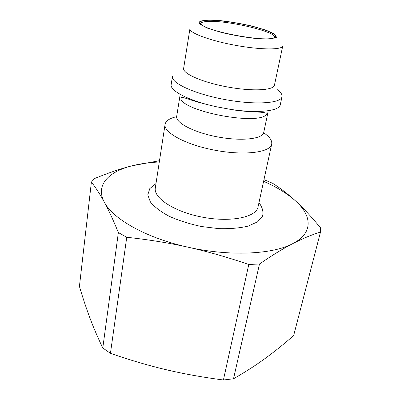 <?xml version="1.0" encoding="UTF-8"?>
<svg xmlns="http://www.w3.org/2000/svg" width="400" height="400" viewBox="0 0 400 400"><rect width="100%" height="100%" fill="white"/><g stroke="black" fill="none" stroke-linecap="round" stroke-linejoin="round"><path stroke-width="0.6" d="M91.39 182.115C95.79 187.685 100.11 194.37 104.345 202.165C108.545 209.855 113.22 219.985 118.365 232.555L102.79 347.97C97.835 337.675 93.565 327.72 89.97 318.11C86.34 308.445 82.825 297.88 79.42 286.415L91.39 182.115L94.46 178.57C108.5 172.855 120.96 168.61 131.845 165.845C140.08 163.75 149.23 162.46 159.295 161.975M126.745 237.27C148.405 239.6 168.83 242.905 188.01 247.185C207.18 251.435 227.435 257.205 248.78 264.49L223.415 380C202.775 377.3 183.645 373.86 166.025 369.675C148.385 365.52 129.855 360.07 110.435 353.335L126.745 237.27L118.365 232.555M259.49 263.985C272.27 255.225 283.38 248.425 292.83 243.585C302.365 238.67 311.59 234.82 320.505 232.035L293.645 335.58C283.745 344.24 274.1 351.97 264.715 358.77C255.4 365.55 245 372.215 233.515 378.775L259.49 263.985L248.78 264.49M320.505 232.035L320.42 227.7C311.43 216.77 303.2 207.905 295.745 201.11C288.24 194.23 280.53 188.295 272.62 183.295L263.97 179.65M233.515 378.775L223.415 380M110.435 353.335L102.79 347.97M263.61 181.305C276.85 187.13 287.565 193.73 295.745 201.11C311.995 215.775 313.5 232.92 292.83 243.585C272.945 254.42 229.585 256.65 188.01 247.185C146.26 238.065 112.765 218.885 104.345 202.165C95.195 185.265 108.315 171.77 131.845 165.845L159.495 160.695M200.755 24.155L200.71 23.635C201.05 22.31 203.72 21.57 208.725 21.415C228.6 20.45 276.57 31.83 274.52 37.315L274.295 37.785M208.165 20.27C199.515 20.6 197.745 22.385 202.845 25.63C213.18 32.335 259.765 40.97 271.815 38.415C280.55 37.03 273.14 32.065 257.28 27.665C241.505 23.245 219.85 19.955 208.165 20.27M263.645 132.77C269.605 136.77 272.29 140.555 271.695 144.13C270.425 152.395 244.75 155.815 215.405 150.325C186.04 144.935 163.295 132.54 165.07 124.37C165.795 120.815 169.66 118.245 176.66 116.65M274.445 85.155C273.74 90.43 252.09 91.56 227.16 86.905C202.21 82.315 182.405 73.5 183.64 68.325L189.935 28.725C188.875 32.715 209.345 40.505 234.885 45.215C260.415 49.97 282.315 50.035 282.755 45.93L274.445 85.155M276.925 89.415C280.71 92.075 282.41 94.51 282.01 96.72C281.11 103.395 255.05 105.175 224.815 99.535C194.57 93.97 170.88 82.965 172.43 76.41L171.185 84.51C169.55 90.755 189.37 101.01 216.72 106.825L229.765 109.24C257.385 113.615 279.56 111.145 280.27 104.73L282.01 96.72M179.9 96.245L176.695 116.325C175.285 122.765 194.025 132.585 217.88 136.965C241.72 141.425 262.735 138.97 263.725 132.455L267.93 112.56L265.62 115.38C254.615 124.55 188.035 112.21 181.045 99.705L181.065 98.36C181.165 97.335 182.2 97.14 184.17 97.775L188.83 99.255C196.055 101.73 205.355 104.255 216.72 106.825M207.27 20L220.255 20.6C230.875 21.85 241.63 23.72 252.51 26.21L266.23 30.245L274.885 34.21L276.535 37.355L270.365 38.985L257.185 38.645C245.56 37.38 233.715 35.33 221.645 32.51L207.31 28.08L199.625 24.035L199.795 21.18L207.27 20M271.695 144.13L258.035 206.92C256.305 217.135 231.17 222.56 202.995 217.275C174.795 212.11 153.275 198.04 155.32 187.885L165.07 124.37M155.985 183.555L149.805 188.58L147.79 194.86L150.395 201.965C154.455 206.955 160.75 211.745 169.28 216.33C178.89 220.59 189.56 223.975 201.285 226.495L218.7 228.63C229.96 228.94 239.77 228.1 248.135 226.105L257.59 221.835L262.565 216.13C263.625 211.805 262.425 207.305 258.965 202.645M188.425 98.31L188.3 99.08M259.23 111.435L259.07 112.2M265.62 115.38L266.08 114.12C267.725 111.02 249.86 113.06 229.765 109.24"/></g></svg>
